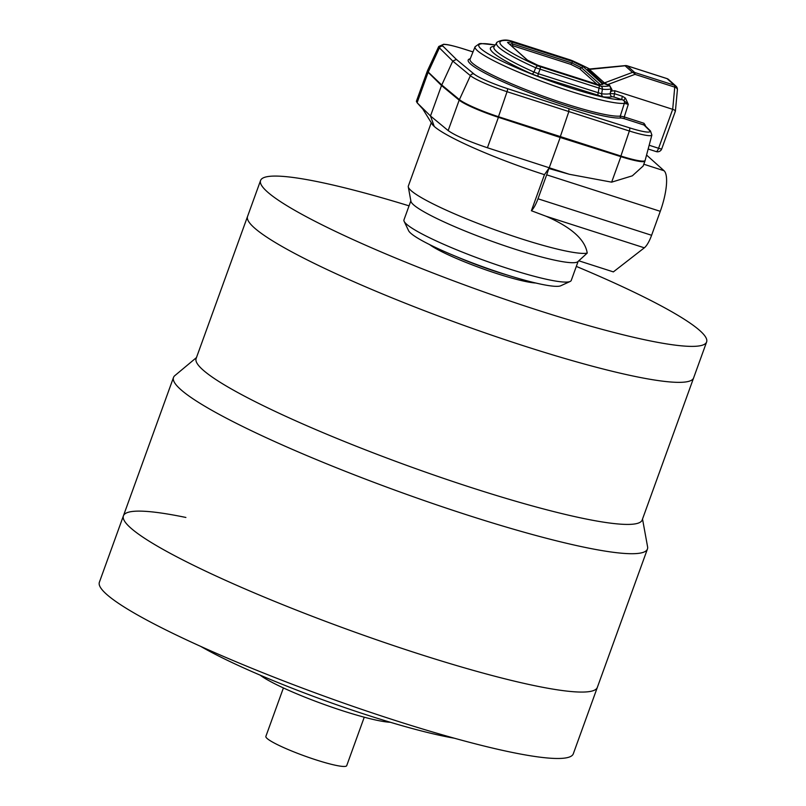 <?xml version="1.0" encoding="UTF-8"?>
<svg xmlns="http://www.w3.org/2000/svg" width="806" height="806" viewBox="0 0 806 806"><rect width="100%" height="100%" fill="white"/><g stroke="black" fill="none" stroke-linecap="round" stroke-linejoin="round"><path stroke-width="1.21" d="M409.045 205.852A237.186 28.794 19.9 0 0 260.57 180.494L247.543 216.471A237.186 28.794 19.9 0 0 525.441 346.389A237.186 28.794 19.9 0 0 693.603 377.943L642.17 520.011A237.186 28.794 19.9 0 1 474.019 488.456A237.186 28.794 19.9 0 1 196.12 358.539L247.543 216.471A237.186 28.794 19.9 0 0 525.441 346.389A237.186 28.794 19.9 0 0 693.603 377.943L706.62 341.966A237.186 28.794 19.9 0 0 576.32 266.403M260.57 180.494A237.186 28.794 19.9 0 0 538.468 310.421A237.186 28.794 19.9 0 0 706.62 341.966M455.944 256.429A59.301 7.194 19.9 0 0 497.816 272.146A59.301 7.194 19.9 0 0 507.911 275.239M429.548 244.561A60.782 7.375 19.9 0 0 497.655 273.839A60.782 7.375 19.9 0 0 535.788 283.017M185.884 517.462A252.016 30.588 19.9 0 0 123.419 515.82A252.016 30.588 19.9 0 0 418.687 653.857A252.016 30.588 19.9 0 0 597.347 687.377L647.44 549.017A252.016 30.588 19.9 0 0 647.581 546.77L642.523 519.054M196.463 357.582L174.831 375.636A252.016 30.588 19.9 0 0 173.502 377.46A252.016 30.588 19.9 0 0 468.77 515.497A252.016 30.588 19.9 0 0 647.44 549.017M200.744 646.412A163.064 19.797 19.9 0 0 369.057 715.668A163.064 19.797 19.9 0 0 454.352 738.215M123.419 515.82L99.38 582.234A252.016 30.588 19.9 0 0 394.648 720.272A252.016 30.588 19.9 0 0 573.308 753.791L597.347 687.377A252.016 30.588 19.9 0 1 418.687 653.857A252.016 30.588 19.9 0 1 123.419 515.82L173.502 377.46M283.41 687.941L265.869 736.392A42.99 5.219 19.9 0 0 316.234 759.947A42.99 5.219 19.9 0 0 346.711 765.66L364.252 717.209M260.116 675.126A74.122 8.997 19.9 0 0 343.477 711.053A74.122 8.997 19.9 0 0 390.356 722.277M410.848 200.875L403.967 219.887A88.942 10.8 19.9 0 0 404.149 221.358A88.942 10.8 19.9 0 0 508.183 268.61A88.942 10.8 19.9 0 0 570.164 281.455A88.942 10.8 19.9 0 0 571.242 280.438L578.124 261.426M408.289 186.871L410.929 201.309A88.942 10.8 19.9 0 0 515.195 249.235A88.942 10.8 19.9 0 0 577.781 261.708L587.231 253.084A96.357 11.697 19.9 0 1 521.24 238.788A96.357 11.697 19.9 0 1 408.289 186.871A96.357 11.697 19.9 0 1 408.35 186.015L431.311 122.572M404.149 221.358L408.592 230.677A81.537 9.894 19.9 0 0 503.962 273.99A81.537 9.894 19.9 0 0 560.775 285.757L570.164 281.455M587.231 253.084C585.116 239.573 571.404 227.302 546.095 216.26L531.396 210.739L544.453 174.67L549.178 167.91L560.19 137.473L498.42 117.313A35.575 4.322 -160.1 0 1 459.178 100.146L441.517 85.537L428.127 72.308A35.575 4.322 -160.1 0 1 427.402 70.878A35.575 4.322 -160.1 0 1 427.613 70.596M531.396 210.739A17.792 5.088 -72.2 0 0 537.995 198.79L546.67 174.831A35.575 10.176 -72.2 0 0 548.775 168.484L569.389 174.298L487.408 147.76C468.266 141.282 455.189 135.559 448.156 130.582L430.495 115.983L417.165 102.805L422.807 109.032L431.754 123.489A96.357 11.697 19.9 0 0 434.253 126.451A96.357 11.697 19.9 0 0 457.173 140.224A96.357 11.697 19.9 0 0 497.514 157.875A96.357 11.697 19.9 0 0 544.453 174.67M578.859 260.812L613.366 271.894L644.337 247.815A17.792 5.088 -72.2 0 0 651.601 235.281L660.275 211.323A35.575 10.176 -72.2 0 0 664.063 170.741L646.563 155.044M644.981 160.666A35.575 4.322 -160.1 0 1 644.971 161.029L643.168 166.006L632.347 175.819L611.643 182.156L569.389 174.298M644.971 161.029A35.575 4.322 -160.1 0 1 620.882 156.656L560.19 137.473M441.517 85.537L430.495 115.983L434.253 126.451M417.165 102.805L416.38 101.314L427.402 70.878M475.087 46.728L470.079 59.17A81.487 9.894 19.9 0 0 565.54 103.843A81.487 9.894 19.9 0 0 620.277 116.094L624.338 103.339A81.013 9.833 -160.1 0 1 569.993 91.149A81.013 9.833 -160.1 0 1 475.087 46.728L479.348 43.726L480.981 43.514L495.227 44.975M531.748 73.91A2.962 1.521 -65.9 0 0 533.985 72.077L535.698 67.775A94.564 11.475 -160.1 0 1 496.708 42.849L494.058 46.637A95.773 11.627 19.9 0 0 533.985 72.077L538.297 73.719A2.962 0.846 -72.2 0 0 538.217 76.358L531.748 73.91A98.634 11.969 -160.1 0 1 494.28 46.315M590.042 69.195A91.703 11.133 19.9 0 0 572.492 60.793L509.674 40.612A91.703 11.133 19.9 0 0 537.945 65.951L600.762 86.131A2.962 2.67 95.3 0 1 602.414 89.204L601.649 93.808A95.773 11.627 19.9 0 0 610.223 93.607L614.595 93.758A2.962 0.846 -72.2 0 0 614.283 97.133L612.127 96.67A98.634 11.969 -160.1 0 1 603.281 96.881L538.217 76.358M612.127 96.67A2.962 2.902 -106.8 0 1 610.223 93.607L611.129 88.801L609.487 85.617L602.515 83.058L604.46 82.907L589.408 69.407L588.078 69.235M428.631 72.469L441.759 85.003L459.42 99.612A35.524 4.312 19.9 0 0 498.612 116.759L621.063 156.092A35.524 4.312 19.9 0 0 644.8 160.807A35.524 4.312 19.9 0 0 645.143 160.414L651.873 135.035A33.217 4.03 -160.1 0 1 629.365 130.995L620.731 156.535L498.31 117.213A35.031 4.252 -160.1 0 1 459.672 100.297L442.01 85.698L428.631 72.469A35.031 4.252 -160.1 0 1 427.936 71.532L427.674 70.827A35.524 4.312 19.9 0 0 428.369 71.774L439.401 47.866A33.217 4.03 -160.1 0 1 438.736 46.496L427.664 70.303A35.524 4.312 19.9 0 0 427.674 70.827M560.069 137.352L568.754 111.833L568.976 108.699L629.496 127.822A2.962 0.947 -72.5 0 1 629.365 130.995L507.055 91.703A33.217 4.03 -160.1 0 1 470.412 75.673L452.771 61.085L441.759 85.003L442.01 85.698M644.8 160.807L644.135 161.19A35.031 4.252 -160.1 0 1 620.731 156.535M587.725 69.195L602.515 83.058L609.386 85.003L611.996 89.708L611.683 91.038L614.797 90.725L672.688 109.324C675.025 110.16 675.831 110.865 675.085 111.419M614.797 90.725L614.595 93.758L622.433 96.267L625.446 98.151L628.297 104.327L624.338 103.339A2.962 2.851 84 0 0 623.884 100.569L628.297 104.327L624.277 116.941L643.954 123.268L645.344 125.303M621.134 117.968A1.481 1.431 83.7 0 1 620.277 116.094L624.277 116.941L624.126 118.633L621.134 117.968A82.968 10.075 -160.1 0 1 565.399 105.485A82.968 10.075 -160.1 0 1 470.251 58.757M611.683 91.038L610.323 92.166M611.996 89.708A1.481 0.907 12.9 0 1 611.129 88.801A94.564 11.475 -160.1 0 1 602.414 89.204L535.698 67.775A2.962 1.541 114.2 0 1 537.945 65.951M540.111 66.777A2.962 0.846 107.8 0 1 540.03 69.427L538.297 73.719L601.649 93.808A2.962 2.66 -84.5 0 0 603.281 96.881M645.687 126.673L645.092 125.686A2.962 2.841 134.7 0 0 644.014 125.021L643.954 123.268M572.492 60.793A2.962 1.541 -65.8 0 1 572.703 60.853L570.235 59.916A2.962 0.846 -72.2 0 0 570.124 59.906M570.326 59.966A2.962 0.846 -72.2 0 0 570.235 59.916L511.306 40.985A2.962 0.846 -72.2 0 0 511.195 40.975M511.407 41.046A2.962 0.846 -72.2 0 0 511.306 40.985L508.949 40.431C501.664 38.809 495.408 42.899 496.708 42.849M509.674 40.612A2.962 2.67 -84.7 0 0 508.949 40.431M599.039 85.708A2.962 0.846 107.8 0 1 598.959 88.348L598.203 92.962A2.962 0.846 -72.2 0 0 598.123 95.602M473.001 51.927L462.906 48.733A30.265 3.677 19.9 0 0 443.028 46.234A2.962 2.841 -45.3 0 0 439.401 47.866L452.771 61.085L456.377 59.422L473.999 73.991A30.265 3.677 19.9 0 0 507.377 88.6L568.976 108.699M622.433 96.267A2.962 0.846 -72.2 0 0 622.121 99.652L623.884 100.569A2.962 0.917 -43.2 0 1 625.446 98.151M589.69 69.225L589.69 69.225A4.443 1.149 84.2 0 0 589.408 69.407L625.083 65.78A4.443 1.149 84.2 0 1 625.355 65.598L587.675 69.185M677.393 89.829A4.443 4.443 0 0 0 675.932 86.111A4.443 4.232 131.9 0 0 674.471 85.265A4.443 1.269 -72.2 0 1 674.753 87.139A4.443 2.609 5.3 0 1 677.393 89.829L675.398 111.137L661.736 148.868A4.443 0.544 19.9 0 1 658.583 148.274L672.688 109.324L674.753 87.139L634.977 74.353A4.443 2.63 -110.6 0 0 632.458 72.399L625.083 65.78A4.443 4.232 131.9 0 1 627.31 65.88L634.695 72.49L674.471 85.265L667.086 78.656L627.31 65.88A4.443 1.269 -72.2 0 0 627.169 65.79A4.443 1.269 -72.2 0 0 626.967 65.78M606.444 84.62L606.505 84.217A4.443 2.63 -110.6 0 0 604.46 82.907L632.458 72.399A4.443 4.232 131.9 0 1 634.695 72.49A4.443 1.269 -72.2 0 1 634.977 74.353L607.905 84.519L607.996 85.144M609.386 85.003L609.487 85.617A91.703 11.133 19.9 0 1 600.762 86.131M537.814 65.276L527.547 60.198M598.485 84.771L537.713 65.246M527.164 60.007L507.538 42.416L511.649 41.882L512.898 45.771L511.639 45.932M507.538 42.416L527.497 60.148M598.425 84.731L602.898 84.328L598.787 84.862M597.024 84.287L579.756 68.802L583.282 66.747L602.898 84.328M511.649 41.882L572.723 61.498L570.85 64.379L512.898 45.771M611.643 182.156L620.882 156.656M448.156 130.582L459.178 100.146M487.408 147.76L498.42 117.313M417.105 102.745L428.127 72.308M546.095 216.26L644.337 247.815M537.995 198.79L651.601 235.281M643.813 164.233L664.063 170.741M546.67 174.831L660.275 211.323M495.186 45.025A78.051 9.471 19.9 0 0 490.31 55.06A78.051 9.471 19.9 0 0 570.265 87.864A78.051 9.471 19.9 0 0 622.121 99.652L614.283 97.133M443.028 46.234L456.377 59.422M629.496 127.822A30.265 3.677 19.9 0 0 649.374 130.33L644.014 125.021L624.126 118.633M473.999 73.991A2.962 2.791 -50.4 0 0 470.412 75.673L459.42 99.612L459.672 100.297M507.377 88.6A2.962 0.746 -71.9 0 1 507.055 91.703L498.31 117.213M572.723 61.498L583.282 66.747M649.162 145.251L658.583 148.274A4.443 1.269 107.8 0 1 656.195 151.588L648.165 149.009L656.195 151.588A4.443 1.269 107.8 0 1 656.185 151.588A4.443 4.443 0 0 0 661.736 148.868M645.092 125.686L650.462 130.985A2.962 2.841 134.7 0 0 649.374 130.33M675.932 86.111L668.557 79.492A4.443 4.232 131.9 0 0 667.086 78.656A4.443 1.269 -72.2 0 0 666.945 78.575A4.443 1.269 -72.2 0 0 666.784 78.555M579.756 68.802L570.85 64.379M509.664 44.159L512.273 43.826L571.786 62.939L581.519 67.775L600.178 84.509M590.123 69.185L572.703 60.853M650.462 130.985L651.873 135.035M473.011 51.896L462.805 48.672C450.332 44.854 446.726 44.572 446.514 44.532L443.663 44.259L438.736 46.496M668.557 79.492A4.443 4.443 0 0 0 666.945 78.575L627.169 65.79A4.443 4.443 0 0 0 625.355 65.598M527.366 60.077L537.773 65.256L598.636 84.801"/></g></svg>
